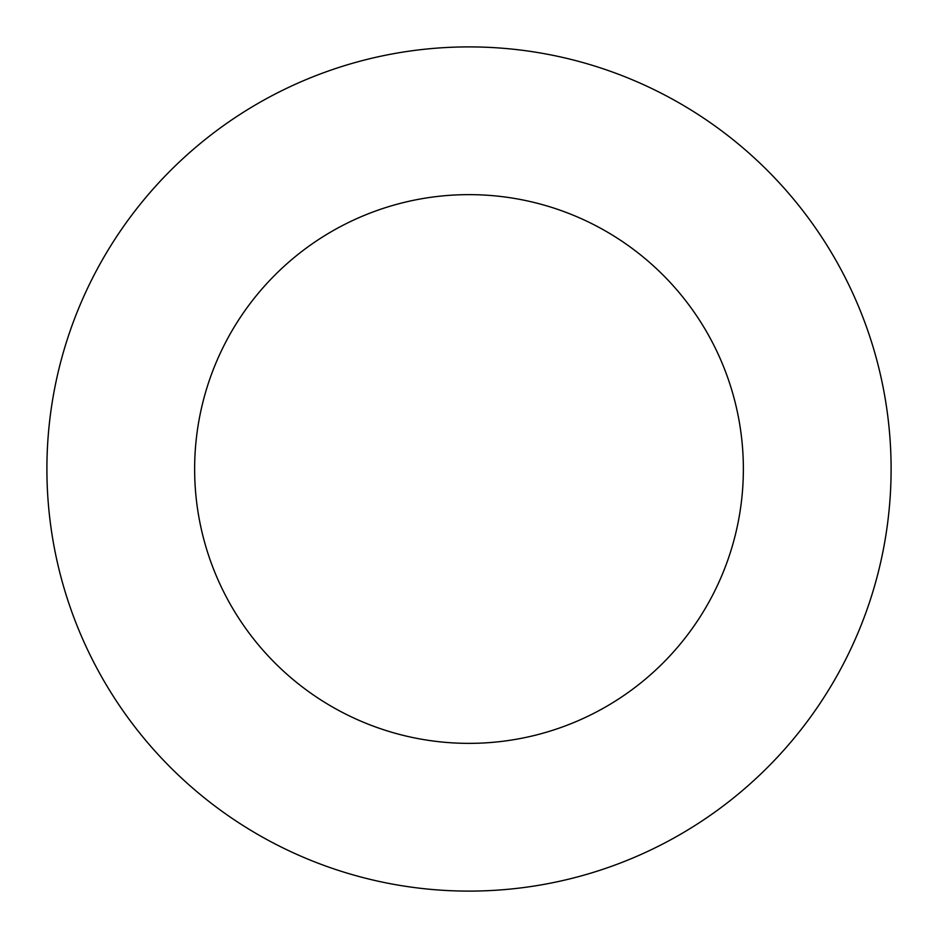<?xml version="1.0" encoding="UTF-8"?>
<svg xmlns="http://www.w3.org/2000/svg" width="938" height="938" viewBox="0 0 938 938"><rect width="100%" height="100%" fill="white"/><g stroke="black" fill="none" stroke-linecap="round" stroke-linejoin="round"><path stroke-width="1.41" d="M469 891.1A422.1 422.1 0 0 0 891.1 469A422.1 422.1 0 0 0 469 46.9A422.1 422.1 0 0 0 46.9 469A422.1 422.1 0 0 0 469 891.1M469 743.365A274.365 274.365 0 0 0 743.365 469A274.365 274.365 0 0 0 469 194.635A274.365 274.365 0 0 0 194.635 469A274.365 274.365 0 0 0 469 743.365"/></g></svg>
